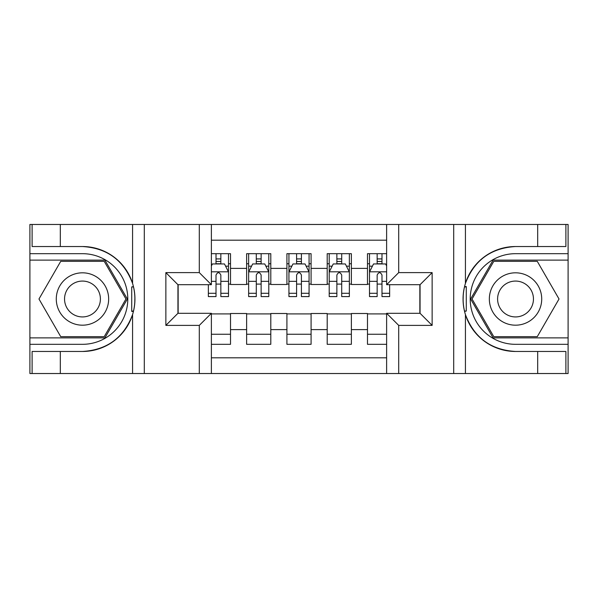 <?xml version="1.0" encoding="UTF-8"?>
<svg xmlns="http://www.w3.org/2000/svg" width="598" height="598" viewBox="0 0 598 598"><rect width="100%" height="100%" fill="white"/><g stroke="black" fill="none" stroke-linecap="round" stroke-linejoin="round"><path stroke-width="0.9" d="M211.378 373.526L386.622 373.526L386.622 313.3L420.058 313.3L420.058 284.7L386.622 284.7L386.622 224.474L211.378 224.474L211.378 284.7L177.942 284.7L177.942 313.3L211.378 313.3L211.378 373.526L60.316 373.526L60.316 351.467L82.472 351.467A52.467 52.467 0 0 0 132.577 314.585C135.649 304.203 135.649 293.812 132.577 283.415A52.467 52.467 0 0 0 82.472 246.533L60.316 246.533L60.316 224.474L29.9 224.474L29.9 337.877L104.919 337.877L127.359 299L104.919 260.123L29.9 260.123M386.622 253.679L367.486 253.679L367.486 268.382L351.37 268.382L351.37 284.499L367.486 284.499L367.486 268.382M351.37 268.382L351.37 253.679L327.196 253.679L327.196 268.382L311.087 268.382L311.087 284.499L327.196 284.499L327.196 268.382M311.087 268.382L311.087 253.679L286.913 253.679L286.913 268.382L270.804 268.382L270.804 284.499L286.913 284.499L286.913 268.382M270.804 268.382L270.804 253.679L246.63 253.679L246.63 284.499L230.514 284.499L230.514 253.679L211.378 253.679M211.378 344.321L230.514 344.321L230.514 313.502L246.63 313.502L246.63 344.321L270.804 344.321L270.804 313.502L286.913 313.502L286.913 329.618L270.804 329.618M286.913 329.618L286.913 344.321L311.087 344.321L311.087 313.502L327.196 313.502L327.196 329.618L311.087 329.618M327.196 329.618L327.196 344.321L351.37 344.321L351.37 313.502L367.486 313.502L367.486 329.618L351.37 329.618M386.622 240.187L211.378 240.187M211.378 357.813L386.622 357.813M367.486 329.618L367.486 344.321L386.622 344.321M178.144 284.7L178.144 313.3M419.856 313.3L419.856 284.7M216.013 263.748L220.849 263.748M228.503 263.748L230.514 263.748M216.013 284.095L220.849 284.095M228.503 284.095L230.514 284.095M211.378 313.905L230.514 313.905M211.378 334.252L230.514 334.252M246.63 284.095L248.641 284.095M256.295 284.095L261.132 284.095M268.786 284.095L270.804 284.095M246.63 263.748L248.641 263.748M256.295 263.748L261.132 263.748M268.786 263.748L270.804 263.748M246.63 313.905L270.804 313.905M246.63 334.252L270.804 334.252M286.913 313.905L311.087 313.905M286.913 334.252L311.087 334.252M286.913 263.748L288.931 263.748M296.586 263.748L301.414 263.748M309.069 263.748L311.087 263.748M286.913 284.095L288.931 284.095M296.586 284.095L301.414 284.095M309.069 284.095L311.087 284.095M327.196 313.905L351.37 313.905M327.196 334.252L351.37 334.252M327.196 263.748L329.214 263.748M336.868 263.748L341.705 263.748M349.359 263.748L351.37 263.748M327.196 284.095L329.214 284.095M336.868 284.095L341.705 284.095M349.359 284.095L351.37 284.095M367.486 313.905L386.622 313.905M367.486 334.252L386.622 334.252M367.486 263.748L369.497 263.748M377.151 263.748L381.987 263.748M367.486 284.095L369.497 284.095M377.151 284.095L381.987 284.095M220.849 258.919L216.013 258.919M208.358 293.297L208.358 296.586L216.013 296.586L216.013 293.297L208.358 293.297L208.358 284.7M225.581 266.17L228.503 266.17L228.503 296.586L220.849 296.586L220.849 275.028C219.242 271.926 217.627 271.926 216.013 275.028L216.013 293.297M228.503 266.17L228.503 253.679M228.503 272.008L224.474 263.95L212.387 263.95L211.378 265.968M216.013 263.95L216.013 253.679M220.849 253.679L220.849 263.95M95.56 276.321A26.185 26.185 0 0 0 59.793 285.911A26.185 26.185 0 0 0 69.375 321.679A26.185 26.185 0 0 0 105.151 312.089A26.185 26.185 0 0 0 95.56 276.321M91.434 283.474A17.925 17.925 0 0 0 66.946 290.037A17.925 17.925 0 0 0 73.509 314.526A17.925 17.925 0 0 0 97.997 307.963A17.925 17.925 0 0 0 91.434 283.474M104.216 336.667L60.727 336.667L38.975 299L60.727 261.333L104.216 261.333L125.961 299L104.216 336.667M528.625 276.321A26.185 26.185 0 0 0 492.849 285.911A26.185 26.185 0 0 0 502.44 321.679A26.185 26.185 0 0 0 538.207 312.089A26.185 26.185 0 0 0 528.625 276.321M524.491 283.474A17.925 17.925 0 0 0 500.003 290.037A17.925 17.925 0 0 0 506.566 314.526A17.925 17.925 0 0 0 531.054 307.963A17.925 17.925 0 0 0 524.491 283.474M537.273 336.667L493.784 336.667L472.039 299L493.784 261.333L537.273 261.333L559.025 299L537.273 336.667M131.717 311.095L133.526 311.095A52.467 52.467 0 0 0 133.533 286.928L131.717 286.928L131.717 311.409L133.451 311.409M60.316 224.474L132.577 224.474L132.577 283.415C123.831 260.317 107.124 248.021 82.472 246.533M82.472 351.467C107.124 349.98 123.831 337.683 132.577 314.585L132.577 373.526M199.298 373.526L199.298 325.387L165.863 325.387L165.863 272.613L199.298 272.613L199.298 224.474L144.305 224.474L144.305 373.526M60.316 373.526L29.9 373.526L29.9 337.877M29.9 344.321L82.472 344.321A45.321 45.321 0 0 0 127.793 299A45.321 45.321 0 0 0 82.472 253.679L29.9 253.679M132.577 224.474L144.305 224.474M199.298 224.474L211.378 224.474M60.316 351.467L32.113 351.467L32.113 373.526M60.316 246.533L32.113 246.533L32.113 224.474M199.298 325.387L211.378 313.3M165.863 325.387L177.942 313.3M165.863 272.613L177.942 284.7M199.298 272.613L211.378 284.7M131.717 286.928L133.459 286.614M134.744 303.507L134.909 297.154M134.393 291.42L134.116 289.716M466.283 286.905L464.474 286.905A52.467 52.467 0 0 0 464.467 311.072L466.283 311.072L466.283 286.591L464.549 286.591A52.467 52.467 0 0 1 515.528 246.533C490.876 248.021 474.169 260.317 465.423 283.415C462.351 293.797 462.351 304.188 465.423 314.585C474.169 337.683 490.876 349.98 515.528 351.467L537.684 351.467L537.684 373.526L568.1 373.526L568.1 260.123L493.081 260.123L470.641 299L493.081 337.877L568.1 337.877M466.283 311.072L464.541 311.386A52.467 52.467 0 0 0 515.528 351.467M386.622 224.474L537.684 224.474L537.684 246.533L515.528 246.533M398.702 224.474L398.702 272.613L432.137 272.613L432.137 325.387L398.702 325.387L398.702 373.526L453.695 373.526L453.695 224.474M465.423 314.585L465.423 373.526L537.684 373.526M537.684 224.474L568.1 224.474L568.1 260.123M568.1 253.679L515.528 253.679A45.321 45.321 0 0 0 470.207 299A45.321 45.321 0 0 0 515.528 344.321L568.1 344.321M465.423 373.526L453.695 373.526M398.702 373.526L386.622 373.526M537.684 246.533L565.887 246.533L565.887 224.474M537.684 351.467L565.887 351.467L565.887 373.526M398.702 272.613L386.622 284.7M432.137 272.613L420.058 284.7M432.137 325.387L420.058 313.3M398.702 325.387L386.622 313.3M463.256 294.493L463.091 300.846M463.607 306.58L463.884 308.284M261.132 258.919L256.295 258.919M268.786 293.297L261.132 293.297L261.132 296.586L268.786 296.586L268.786 272.008L264.757 263.95L252.67 263.95L248.641 272.008L248.641 296.586L256.295 296.586L256.295 293.297L248.641 293.297M248.641 272.008L248.641 253.679M268.786 272.008L268.786 253.679M256.295 263.95L256.295 253.679M261.132 253.679L261.132 263.95M261.132 293.297L261.132 275.028C259.525 271.926 257.91 271.926 256.295 275.028L256.295 293.297M301.414 258.919L296.586 258.919M309.069 293.297L301.414 293.297L301.414 296.586L309.069 296.586L309.069 272.008L305.04 263.95L292.96 263.95L288.931 272.008L288.931 296.586L296.586 296.586L296.586 293.297L288.931 293.297M288.931 272.008L288.931 253.679M309.069 272.008L309.069 253.679M296.586 263.95L296.586 253.679M301.414 253.679L301.414 263.95M301.414 293.297L301.414 275.028C299.807 271.926 298.2 271.926 296.586 275.028L296.586 293.297M341.705 258.919L336.868 258.919M349.359 293.297L341.705 293.297L341.705 296.586L349.359 296.586L349.359 272.008L345.33 263.95L333.243 263.95L329.214 272.008L329.214 296.586L336.868 296.586L336.868 293.297L329.214 293.297M329.214 272.008L329.214 253.679M349.359 272.008L349.359 253.679M336.868 263.95L336.868 253.679M341.705 253.679L341.705 263.95M341.705 293.297L341.705 275.028C340.09 271.926 338.483 271.926 336.868 275.028L336.868 293.297M381.987 258.919L377.151 258.919M386.622 265.968L385.613 263.95L373.526 263.95L369.497 272.008L369.497 296.586L377.151 296.586L377.151 293.297L369.497 293.297M369.497 272.008L369.497 253.679M389.642 284.7L389.642 296.586L381.987 296.586L381.987 275.028C380.38 271.926 378.766 271.926 377.151 275.028L377.151 293.297M377.151 263.95L377.151 253.679M381.987 253.679L381.987 263.95M246.63 329.618L230.514 329.618M246.63 268.382L230.514 268.382M228.399 271.806L211.378 271.806M228.503 293.297L220.849 293.297M216.013 281.344L211.378 281.344M228.503 281.344L220.849 281.344M220.849 261.483L216.013 261.483M465.423 224.474L465.423 283.415M268.689 271.806L248.746 271.806M248.641 266.17L251.564 266.17M265.863 266.17L268.786 266.17M256.295 281.344L248.641 281.344M268.786 281.344L261.132 281.344M261.132 261.483L256.295 261.483M308.972 271.806L289.028 271.806M288.931 266.17L291.846 266.17M306.154 266.17L309.069 266.17M296.586 281.344L288.931 281.344M309.069 281.344L301.414 281.344M301.414 261.483L296.586 261.483M349.254 271.806L329.311 271.806M329.214 266.17L332.137 266.17M346.436 266.17L349.359 266.17M336.868 281.344L329.214 281.344M349.359 281.344L341.705 281.344M341.705 261.483L336.868 261.483M386.622 271.806L369.601 271.806M369.497 266.17L372.419 266.17M389.642 293.297L381.987 293.297M377.151 281.344L369.497 281.344M386.622 281.344L381.987 281.344M381.987 261.483L377.151 261.483"/></g></svg>
